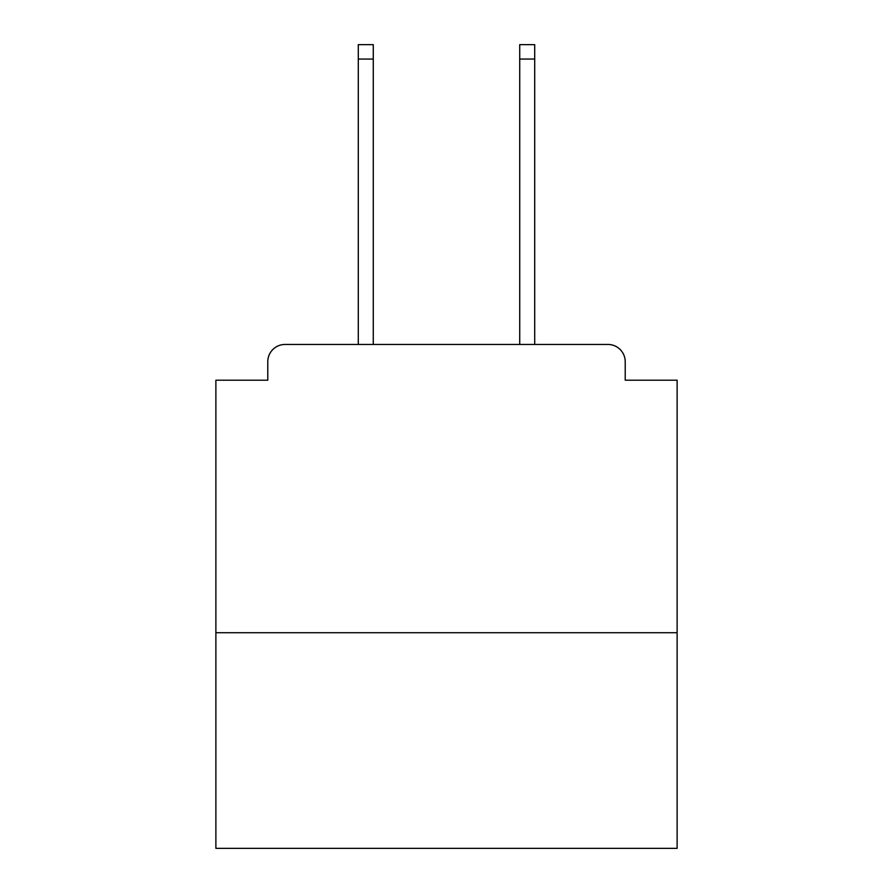 <?xml version="1.0" encoding="UTF-8"?>
<svg xmlns="http://www.w3.org/2000/svg" width="893" height="893" viewBox="0 0 893 893"><rect width="100%" height="100%" fill="white"/><g stroke="black" fill="none" stroke-linecap="round" stroke-linejoin="round"><path stroke-width="1.34" d="M677.117 632.724L677.117 380.195L625.223 380.195L625.223 361.743A17.291 17.291 0 0 0 607.932 344.452L285.068 344.452A17.291 17.291 0 0 0 267.777 361.743L267.777 380.195L215.883 380.195L215.883 848.35L677.117 848.35L677.117 632.724L215.883 632.724M267.777 361.743L267.777 380.195M607.932 344.452L536.436 344.452M356.564 344.452L285.068 344.452M625.223 380.195L625.223 361.743M373.274 59.061L358.294 59.061L358.294 44.65L373.274 44.65L373.274 344.452M358.294 59.061L358.294 344.452M534.706 44.65L534.706 59.061L519.726 59.061L519.726 44.65L534.706 44.65M519.726 344.452L519.726 59.061M534.706 344.452L534.706 59.061"/></g></svg>
